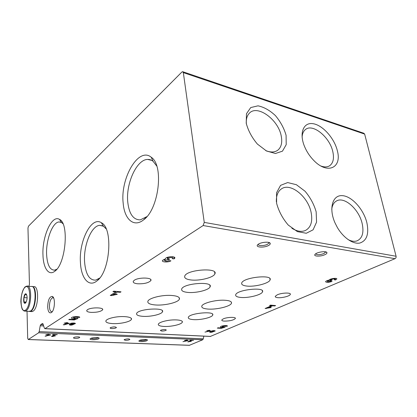 <?xml version="1.0" encoding="UTF-8"?>
<svg xmlns="http://www.w3.org/2000/svg" width="417" height="417" viewBox="0 0 417 417"><rect width="100%" height="100%" fill="white"/><g stroke="black" fill="none" stroke-linecap="round" stroke-linejoin="round"><path stroke-width="0.63" d="M53.626 298.004L52.646 297.748C50.593 298.812 49.524 301.799 49.43 306.709C49.659 310.06 50.504 311.718 51.958 311.676L52.37 311.52M286.093 135.337L286.208 144.657L282.465 151.168L275.46 153.492L266.505 151.006L257.409 144.079C251.92 137.605 248.193 130.646 246.218 123.218L246.468 113.726L250.726 107.56L257.993 105.835C263.883 107.023 269.674 110.265 275.376 115.556C280.505 121.691 284.076 128.285 286.093 135.337M337.395 150.938C342.034 167.816 327.569 174.796 313.907 160.581C309.909 156.521 306.787 151.84 304.556 146.539C298.88 133.002 303.534 121.884 313.261 123.729C322.894 125.293 334.533 138.517 337.395 150.938M316.159 211.826L316.566 222.136L313.089 229.819L306.281 233.265L297.399 231.617L288.246 225.055C282.653 218.539 278.77 211.283 276.607 203.277L276.57 192.717L280.573 185.362L287.673 182.568L296.383 184.705L305.041 191.226C310.258 197.392 313.97 204.257 316.159 211.826M366.882 222.787C369.149 234 366.783 240.755 359.788 243.054C353.069 244.414 343.337 237.773 337.348 227.473L335.007 222.881C328.586 208.474 332.49 195.015 342.112 195.636C351.625 195.938 363.65 209.24 366.882 222.787M210.319 336.451L394.988 258.681C395.9 258.175 396.27 257.367 396.087 256.257L364.651 134.092L363.791 133.237L182.912 71.766M27.037 311.296L27.694 338.354L28.33 339.495L38.651 332.771L39.177 331.619L40.204 325.792L40.73 324.629L42.409 323.503L42.998 323.915L44.384 328.21L44.984 328.638L203.136 225.54L204.257 222.397L183.334 72.615L182.636 71.672L181.848 72.052L28.497 226.144L27.97 228.063L29.451 284.29L28.903 286.291M189.334 345.323L202.688 339.777L203.298 338.818L203.809 336.149M48.236 334.278L45.75 334.778L49.597 334.94L45.067 336.206L50.801 334.914L48.236 334.278M52.85 334.47L52.459 334.71L54.231 334.783L51.515 336.462L52.396 336.498L55.482 335.841L52.949 336.154L55.117 334.82L57.275 334.653L52.85 334.47M186.764 340.048L184.476 340.481L187.363 340.595L182.948 341.674L188.322 340.574L186.806 340.35L187.436 340.079L186.764 340.048L186.806 340.35M190.225 340.194L189.756 340.397L191.085 340.454L187.796 341.867L191.33 341.335L189.13 341.606L191.752 340.481L193.551 340.335L190.225 340.194M75.248 338.385C77.505 338.375 78.969 338.078 79.652 337.489C80.293 336.644 75.112 336.655 73.788 337.509L73.517 337.744C73.397 338.098 73.976 338.312 75.248 338.385M125.527 340.329C127.732 340.308 129.171 340.006 129.854 339.417C129.004 338.693 127.206 338.724 124.443 339.511L124.084 339.798L125.527 340.329M98.678 338.812C96.457 340.131 88.581 340.032 90.322 338.698C91.526 337.457 99.314 337.072 99.189 338.25L98.678 338.812M146.836 340.699C144.543 341.883 137.62 341.893 139.096 340.705C140.128 339.547 147.529 339.011 147.467 340.09L146.836 340.699M174.04 258.9L174.765 258.201C176.089 256.022 166.414 256.372 165.539 258.545L165.466 258.962L162.468 260.484C161.358 262.257 168.432 262.528 170.934 260.828L169.13 260.599C166.659 261.464 165.153 261.402 164.611 260.416L167.561 259.619L168.604 259.755L169.636 259.108L168.593 258.973L167.785 258.389L168.061 258.118C170.553 257.237 172.07 257.294 172.612 258.295L172.231 258.66L174.04 258.9L173.816 256.981M113.721 291.16L112.913 291.671L115.853 291.931L110.25 295.455L111.704 295.575L117.276 294.313L116.687 293.99L112.835 294.866L117.313 292.062L120.226 292.317L121.045 291.811L113.721 291.16M79.772 317.363C79.767 316.07 72.016 316.482 71.458 317.811C71.359 318.583 72.725 318.922 75.545 318.828L73.804 319.505L69.394 319.255L68.753 319.662L74.221 319.975L77.974 318.51L76.149 318.192C74.476 318.353 73.627 318.207 73.59 317.759C75.216 317.029 76.561 316.977 77.619 317.608L79.772 317.363M66.741 322.633L64.098 323.175L65.74 323.264L65.313 323.535L68.086 323.389L63.233 324.775L64.249 324.827L69.342 323.373L67.095 323.045L67.669 322.685L66.741 322.633M73.449 324.337L75.321 323.649C75.988 322.722 70.395 322.883 69.988 323.8L70.16 324.165L69.128 324.629C70.139 325.333 71.578 325.291 73.444 324.504L73.434 324.009M335.513 279.963L336.785 279.02C337.384 277.592 329.696 278.65 329.039 280.088C327.043 280.532 325.891 281.058 325.573 281.668C326.318 282.643 328.481 282.564 332.068 281.433L330.843 281.277C328.93 281.882 327.778 281.923 327.376 281.407L328.033 280.917L330.936 280.651L332.083 280.161L330.973 279.807L331.473 279.437C333.397 278.822 334.559 278.78 334.96 279.301L334.288 279.802L335.513 279.963L335.159 278.327M270.492 305.114L269.549 305.52L271.618 305.703L265.113 308.507L271.191 307.558L270.941 307.313L267.453 308.027L272.65 305.797L274.699 305.974L275.642 305.572L270.492 305.114M227.333 326.193L227.369 326.13C227.99 324.994 220.692 325.755 220.416 326.855C220.379 327.319 221.271 327.501 223.09 327.408L221.286 327.971L218.075 327.783L217.299 328.122L221.286 328.346L225.175 327.137L222.204 326.673C223.548 326.016 224.669 325.896 225.576 326.323L227.333 326.193L227.286 325.865M209.146 330.306L206.733 330.77L209.678 330.926L204.971 332.088L210.663 330.905L209.146 330.645L209.834 330.347L209.146 330.306M213.207 331.682L215.261 330.952C214.046 330.394 212.54 330.545 210.741 331.411L209.537 332.068C210.522 332.521 211.747 332.396 213.202 331.697L213.202 331.697M191.007 279.963C199.634 281.058 213.603 277.555 214.88 273.88C218.633 267.38 187.045 269.486 184.788 275.955L184.606 276.914C184.919 278.478 187.056 279.489 191.007 279.963M246.671 286.046C254.688 287.094 269.194 283.351 270.091 279.911C272.999 274.131 243.2 277.326 241.73 282.971L241.636 283.299C241.532 284.712 243.205 285.629 246.671 286.046M187.65 292.4C195.823 293.313 208.98 290.102 210.085 286.844C213.447 281.063 183.652 283.195 181.713 288.924C181.114 290.732 183.094 291.895 187.65 292.4M240.489 297.42C248.115 298.296 261.725 294.887 262.517 291.827C265.176 286.656 237.007 289.669 235.72 294.704C235.308 296.127 236.898 297.034 240.489 297.42M155.155 304.942C164.282 305.781 178.127 302.554 179.367 299.224C180.019 297.029 177.027 295.747 170.397 295.382C161.223 294.981 149.072 298.134 147.92 301.137C147.243 303.154 149.656 304.42 155.155 304.942M207.682 309.044C216.235 309.852 230.544 306.427 231.471 303.263C231.93 301.486 229.454 300.469 224.038 300.204C215.261 299.828 202.662 303.18 201.823 306.026C201.338 307.637 203.293 308.643 207.682 309.044M142.802 316.336C150.323 316.92 161.499 314.402 162.453 311.859C165.476 307.162 138.371 308.752 136.651 313.422C136.135 314.991 138.183 315.961 142.802 316.336M193.389 319.62C200.462 320.183 211.982 317.519 212.706 315.096C215.182 310.827 189.579 313.084 188.354 317.274C187.973 318.546 189.652 319.328 193.389 319.62M112.496 323.587C119.914 324.082 130.385 321.809 131.345 319.458C132.981 316.998 123.291 315.653 114.592 317.259C109.76 318.161 106.872 319.313 105.934 320.709C105.402 322.278 107.591 323.238 112.496 323.587M163.745 326.433C170.746 326.912 181.525 324.494 182.281 322.237C183.532 320.115 175.307 319.125 167.41 320.537C162.286 321.486 159.263 322.669 158.351 324.087C157.954 325.375 159.753 326.157 163.745 326.433M111.792 328.549C114.149 328.549 115.702 328.221 116.442 327.553C115.525 326.673 113.554 326.678 110.526 327.58L110.171 327.882C110.046 328.247 110.588 328.466 111.792 328.549M161.723 331.062C164.027 331.046 165.549 330.707 166.294 330.05C165.492 329.3 163.672 329.331 160.832 330.155L160.378 330.509L161.723 331.062M268.579 245.462C264.102 248.063 254.683 247.37 257.826 244.638C260.078 242.214 269.742 241.25 270.206 243.398C270.409 244.06 269.867 244.748 268.579 245.462M325.036 254.615C320.746 256.789 312.766 256.523 315.143 254.261C316.936 252.071 326.37 250.721 326.912 252.582C327.142 253.208 326.516 253.885 325.036 254.615M277.644 297.655C281.856 298.165 289.961 296.106 290.305 294.418C291.316 292.411 281.72 292.698 277.248 294.829L275.272 296.315C275.09 297.013 275.882 297.462 277.644 297.655M91.083 312.38C96.859 312.469 100.695 311.64 102.577 309.888C104.427 307.376 91.141 307.141 87.539 309.664L86.799 310.352C86.408 311.426 87.836 312.104 91.083 312.38M137.521 283.774C144.058 283.998 148.488 282.945 150.818 280.62C152.919 277.508 138.882 277.091 134.415 280.182L133.315 281.225C132.83 282.528 134.232 283.378 137.521 283.774M224.346 321.116C229.798 321.08 233.457 320.22 235.334 318.531C236.335 316.805 227.02 317.071 223.215 318.896L221.797 319.948C221.62 320.579 222.47 320.97 224.346 321.116M47.663 307.006C48.07 311.859 49.357 313.683 51.531 312.479C54.888 310.123 55.497 297.446 52.323 296.435C49.493 296.513 47.939 300.037 47.663 307.006M42.972 255.136C43.3 268.105 48.669 276.132 54.726 271.3C65.735 264.305 69.368 223.288 59.469 219.378C51.823 214.38 41.966 236.627 42.972 255.136M80.45 262.809C81.148 278.4 89.009 287.787 97.104 280.771C110.281 271.331 113.262 228.016 101.336 222.714C91.302 215.964 78.714 241.375 80.45 262.809M123.171 203.11C124.355 219.165 133.768 227.891 143.573 219.863C158.856 209.324 164.157 165.398 151.22 157.24C138.517 146.45 120.19 178.382 123.171 203.11M156.756 166.06L153.065 161.259C151.413 159.966 149.62 159.357 147.686 159.43C136.64 159.383 125.694 183.855 127.779 202.255C129.155 213.999 133.325 219.874 140.284 219.874L146.904 216.611M106.142 228.86L103.432 226.212L99.632 225.342C91.24 225.905 83.337 245.801 84.594 262.084C85.673 274.261 89.347 280.276 95.613 280.135L99.72 278.045M62.936 223.71L61.487 222.485L59.021 221.943C52.469 222.256 45.854 240.046 46.605 254.49C47.241 264.899 49.91 270.117 54.617 270.138L56.848 269.21M146.56 339.615L146.112 339.923C143.557 340.741 141.431 340.877 139.737 340.329M98.271 337.707L97.906 337.994C95.149 338.901 92.84 339.016 90.974 338.333M325.62 251.852L324.072 253.479C319.771 255.011 316.967 255.126 315.664 253.823M268.809 242.454L268.84 243.048L267.521 244.242C264.472 246.02 257.784 246.056 258.269 244.279M331.739 209.313C332.26 205.133 333.902 202.318 336.66 200.869C344.609 196.355 359.12 209.501 362.175 223.601C364.057 232.561 362.378 238.3 357.14 240.823C354.492 241.751 351.458 241.334 348.044 239.567M276.367 201.859C276.137 195.667 277.847 191.33 281.496 188.849C290.644 182.323 308.309 196.85 311.171 212.706C312.776 221.526 310.873 227.442 305.468 230.455C301.538 232.144 297.003 231.414 291.874 228.255M302.101 137.125C302.309 133.69 303.409 131.173 305.4 129.578C312.766 123.088 329.91 137.266 332.839 151.793C334.278 158.554 333.173 163.229 329.529 165.82C327.236 167.201 324.39 167.274 320.991 166.039M246.395 124.141C245.957 119.392 246.921 115.77 249.293 113.278C257.346 104.125 278.603 119.846 281.272 136.27C282.434 142.562 281.313 147.175 277.915 150.104C274.772 152.455 270.69 152.606 265.665 150.553M188.427 341.601L188.458 341.893M189.094 341.309L189.13 341.606M185.815 340.308L185.867 340.757M186.3 340.251L186.336 340.553M210.773 332.141L212.357 331.786L210.773 332.141M212.227 331.515L214.27 331.056C213.587 330.738 212.738 330.827 211.727 331.312L212.227 331.515M208.052 330.587L208.114 331.093M208.589 330.551L208.63 330.869M209.105 330.327L209.146 330.645M222.047 326.026L222.204 326.673M223.022 326.954L223.09 327.408M221.229 327.965L221.286 328.346M271.53 305.208L271.618 305.703M266.056 308.1L266.14 308.59M267.37 307.532L267.453 308.027M272.562 305.296L272.65 305.797M274.615 305.479L274.699 305.974M326.923 280.709L327.23 280.709M330.608 279.124L330.936 280.651M52.375 335.93L52.396 336.498M52.923 335.591L52.949 336.154M47.324 334.585L47.335 334.846M47.819 334.538L47.84 335.122M48.205 334.293L48.226 334.882M49.587 334.679L49.597 334.94M46.042 335.935L46.052 336.243M48.601 334.293L48.617 334.637M70.134 323.655L70.16 324.165M70.786 324.879L72.449 324.535C71.906 324.155 71.135 324.181 70.129 324.603L70.786 324.879M72.005 324.129L74.153 323.686C73.455 323.196 72.454 323.222 71.156 323.769L72.005 324.129M65.73 322.972L65.74 323.264M66.209 322.966L66.24 323.582M66.637 322.701L66.668 323.311M68.07 323.097L68.086 323.389M64.234 324.489L64.249 324.827M67.08 322.654L67.095 323.045M77.562 316.581L77.614 317.519M72.735 317.082L73.559 317.181M75.513 318.26L75.545 318.828M74.184 319.359L74.221 319.975M115.806 291.342L115.853 291.931M111.626 294.59L111.704 295.575M112.757 293.876L112.835 294.866M117.266 291.473L117.313 292.062M120.179 291.733L120.226 292.317M172.57 257.914L172.429 256.716L173.123 256.809M163.297 259.739L164.559 259.973M167.702 257.67L166.758 257.591M168.51 258.962L168.604 259.755M25.447 303.091C22.377 305.338 23.68 291.665 26.297 294.1C27.532 296.716 27.345 299.614 25.745 302.794L25.447 303.091M25.745 302.794L25.99 302.346L25.541 302.924L24.009 301.903L23.91 297.587L25.333 294.261L26.537 294.855M27.746 286.192L31.212 286.489C36.675 284.748 36.227 307.543 30.66 310.988L28.721 311.4M31.901 286.5C37.191 285.504 36.54 307.689 31.108 311.014L29.169 311.426M32.578 286.609L33.683 286.703C39.177 284.967 38.76 307.715 33.157 311.145L31.207 311.556M27.126 297.832L23.91 297.587M26.203 302.059L24.009 301.903M183.334 72.615L364.651 134.092M204.257 222.397L396.087 256.257M28.33 339.495L189.615 345.292M38.651 332.771L202.688 339.777M39.177 331.619L203.298 338.818M40.204 325.792L43.66 325.958M40.73 324.629L43.269 324.76M42.409 323.503L42.774 323.519M44.984 328.638L210.648 336.42M203.136 225.54L394.988 258.681M327.913 280.365L328.033 280.917M329.983 279.39L330.233 280.563M331.353 278.874L331.473 279.437M164.866 259.113L164.976 260.067M167.337 257.623L167.561 259.619M167.952 257.153L168.061 258.118M25.609 310.06C19.896 314.329 19.463 291.712 25.072 287.245C30.806 282.267 31.463 305.75 25.609 310.06M29.654 311.457L23.962 310.952L22.601 309.727C21.866 308.835 21.283 306.177 20.85 301.741C21.043 291.968 24.895 286.521 25.359 286.75L26.834 286.109C32.239 284.352 31.749 307.246 26.229 310.707L25.239 311.181L23.899 310.92M52.646 297.748L53.251 297.795M28.231 339.542L189.49 345.328M44.869 328.69L210.502 336.462M151.72 160.368L147.686 159.43M153.065 161.259L151.22 157.24M146.247 217.158L143.573 219.863M102.665 225.811L99.632 225.342M103.432 226.212L101.336 222.714M99.673 278.082L97.104 280.771M61.002 222.24L59.021 221.943M61.487 222.485L59.469 219.378M56.436 269.69L54.726 271.3M53.36 297.837L52.323 296.435M52.042 311.958L51.531 312.479M235.266 318.077L235.334 318.531M150.704 279.499L150.818 280.62M102.525 309.101L102.577 309.888M290.196 293.849L290.305 294.418M147.019 339.735L147.467 340.09M98.673 337.822L99.189 338.25M325.719 251.873L326.912 252.582M325.625 252.196L325.552 251.837M268.85 242.543L270.206 243.398M268.84 243.048L268.73 242.433M179.43 298.098L179.508 298.754M182.177 321.356L182.281 322.237M131.251 318.385L131.345 319.458M212.581 314.183L212.706 315.096M162.333 310.728L162.453 311.859M231.289 302.038L231.471 303.263M179.185 297.67L179.367 299.224M262.319 290.675L262.517 291.827M209.876 285.343L210.085 286.844M269.851 278.546L270.091 279.911M214.625 272.072L214.88 273.88M336.66 200.869L336.159 201.145M277.915 150.104L277.133 150.646M210.34 331.656L210.387 331.984M211.674 330.916L211.727 331.312M214.208 330.582L214.26 330.978M225.467 325.552L225.561 326.219M336.717 278.728L336.785 279.02M327.209 280.599L327.376 281.407M330.811 279.051L330.973 279.807M334.752 278.327L334.929 279.145M73.418 324.014L73.444 324.504M70.103 324.176L70.129 324.603M72.428 324.134L72.443 324.436M71.13 323.253L71.156 323.769M74.122 323.039L74.148 323.55M73.543 316.868L73.59 317.759M174.681 257.492L174.765 258.201M164.475 259.233L164.611 260.416M167.655 257.242L167.785 258.389M26.563 294.85L26.297 294.1M30.107 311.489L32.151 311.614"/></g></svg>
